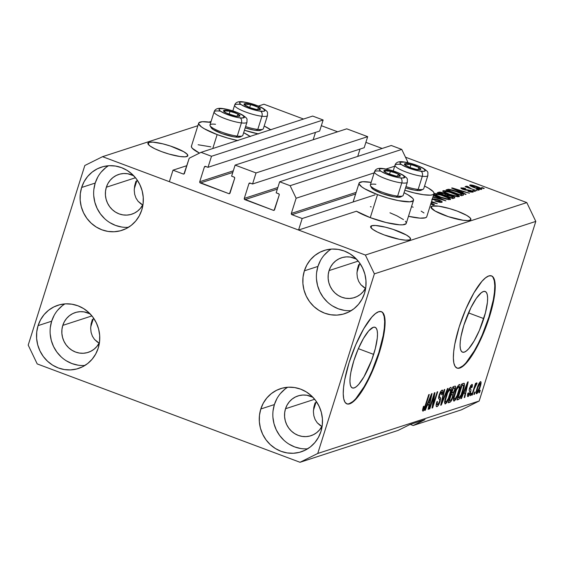 <?xml version="1.0" encoding="UTF-8"?>
<svg xmlns="http://www.w3.org/2000/svg" width="564" height="564" viewBox="0 0 564 564"><rect width="100%" height="100%" fill="white"/><g stroke="black" fill="none" stroke-linecap="round" stroke-linejoin="round"><path stroke-width="0.85" d="M374.975 194.869L302.184 218.522L298.553 230.034L356.448 211.225L298.553 230.034L169.369 181.693L173 170.173L183.244 174.008L184.308 173.663L183.244 174.008L183.963 173.98L189.215 158.223L201.031 152.35L211.5 156.27L208.017 167.318L205.204 166.345L204.379 166.993L199.734 181.728L233.306 170.821L199.734 181.728L199.79 182.475L228.843 193.649L229.915 193.304L228.843 193.649L229.562 193.614L234.673 178.33L234.391 177.272L231.621 176.158L235.11 165.104L346.747 128.825L367.679 136.664L256.042 172.936L252.559 183.991L249.746 183.018L248.928 183.66L244.282 198.401L277.855 187.488L244.282 198.401L244.339 199.148L273.392 210.323L274.457 209.977L273.392 210.323L274.111 210.287L279.222 194.996L278.94 193.938L276.17 192.825L279.652 181.777L290.122 185.69L296.128 198.239L291.334 213.432L356.145 192.373L291.334 213.432L291.94 214.687L302.184 218.522L374.975 194.869M355.637 193.988L291.94 214.687A0.987 0.931 72 0 1 291.334 213.432L296.128 198.239L374.165 172.88L296.128 198.239L290.122 185.69L401.758 149.418L290.122 185.69L279.652 181.777L391.289 145.498L279.652 181.777L276.17 192.825L278.623 193.741A0.987 0.931 72 0 1 279.222 194.996L274.576 209.737A0.987 0.931 72 0 1 273.392 210.323L244.882 199.656A0.987 0.931 72 0 1 244.282 198.401L248.928 183.66A0.987 0.931 72 0 1 250.113 183.074L252.559 183.991L364.196 147.712L252.559 183.991L256.042 172.936L235.11 165.104L346.747 128.825L367.679 136.664L256.042 172.936L235.11 165.104L231.621 176.158L234.074 177.075A0.987 0.931 72 0 1 234.673 178.33L230.027 193.064A0.987 0.931 72 0 1 228.843 193.649L200.34 182.983A0.987 0.931 72 0 1 199.734 181.728L204.379 166.993A0.987 0.931 72 0 1 205.564 166.401L208.017 167.318L319.647 131.045L208.017 167.318L211.5 156.27L323.137 119.991L211.5 156.27L201.031 152.35L312.667 116.071L201.031 152.35L189.215 158.223L184.428 173.423A0.987 0.931 72 0 1 183.244 174.008L173 170.173L186.867 165.668L173 170.173L169.369 181.693L298.553 230.034L302.184 218.522L291.94 214.687L355.637 193.988M407.568 162.587L407.765 161.96L406.51 162.369L407.765 161.96L401.758 149.418L391.289 145.498L401.758 149.418L407.765 161.96L407.568 162.587M394.68 166.211L385.995 169.031L394.68 166.211M277.347 189.102L244.882 199.656L277.347 189.102M357.724 156.404L360.036 149.065L357.724 156.404M250.402 183.18L248.928 183.66L250.402 183.18M364.196 147.712L367.679 136.664L364.196 147.712M232.798 172.436L200.34 182.983L232.798 172.436M313.175 139.731L315.487 132.392L313.175 139.731M205.853 166.514L204.379 166.993L205.853 166.514M319.647 131.045L323.137 119.991L312.667 116.071L323.137 119.991L319.647 131.045M373.65 354.389A32.388 8.333 -69.5 0 1 352.373 387.947A32.388 8.333 -69.5 0 1 353.797 360.84L358.21 348.996L363.463 338.471L368.75 330.849L373.276 327.31L375.032 327.261L376.35 328.382L377.182 330.624L377.499 333.902L377.288 338.097L375.321 348.538L371.598 360.361L363.984 376.759L358.697 384.373L356.286 386.707L354.171 387.919L352.415 387.961L351.097 386.841L350.265 384.599L349.948 381.32L350.159 377.133L350.893 372.191L353.797 360.84A32.388 8.333 -69.5 0 1 375.074 327.282A32.388 8.333 -69.5 0 1 373.65 354.389L358.351 348.665L373.65 354.389M483.778 318.604A32.388 8.333 -69.5 0 1 462.501 352.162A32.388 8.333 -69.5 0 1 463.925 325.054L470.905 307.676L476.277 298.419L481.282 292.737L483.404 291.525L485.16 291.475L486.478 292.596L487.31 294.838L487.627 298.116L487.416 302.311L485.449 312.752L479.365 330.441L474.112 340.973L468.825 348.587L466.414 350.914L464.299 352.126L462.543 352.176L461.225 351.055L460.393 348.813L460.076 345.535L460.287 341.34L461.021 336.405L463.925 325.054A32.388 8.333 -69.5 0 1 485.202 291.489A32.388 8.333 -69.5 0 1 483.778 318.604L468.48 312.879L483.778 318.604M456.826 368.003A49.223 12.669 110.5 0 0 488.939 316.926L489.383 317.088A49.223 12.669 -69.5 0 1 457.044 368.095A49.223 12.669 -69.5 0 1 459.209 326.894L465.913 308.896L473.894 292.892L481.938 281.323L485.597 277.784L488.819 275.937L491.484 275.866L493.486 277.573L494.748 280.978L495.234 285.962L494.91 292.328L491.928 308.198L486.26 326.168L482.678 335.087L474.698 351.09L466.654 362.666L462.995 366.205L459.773 368.045L457.115 368.116L455.106 366.417L453.844 363.004L453.364 358.02L453.689 351.654L454.803 344.146L459.209 326.894A49.223 12.669 -69.5 0 1 491.547 275.895A49.223 12.669 -69.5 0 1 489.383 317.088L488.939 316.926A49.223 12.669 110.5 0 0 491.322 275.817M346.698 403.789A49.223 12.669 110.5 0 0 378.811 352.712L379.255 352.881A49.223 12.669 -69.5 0 1 346.916 403.88A49.223 12.669 -69.5 0 1 349.081 362.68L355.785 344.689L363.766 328.685L371.81 317.109L375.469 313.57L378.691 311.73L381.356 311.659L383.358 313.358L384.62 316.764L385.106 321.748L384.782 328.121L381.8 343.991L379.255 352.881L372.55 370.872L364.57 386.876L356.526 398.452L352.874 401.991L349.652 403.831L346.987 403.902L344.978 402.202L343.716 398.797L343.236 393.813L343.561 387.44L344.674 379.932L349.081 362.68A49.223 12.669 -69.5 0 1 381.419 311.68A49.223 12.669 -69.5 0 1 379.255 352.881L378.811 352.712A49.223 12.669 110.5 0 0 381.194 311.603M315.107 402.809L313.824 407.271L315.107 402.809M313.401 411.671L313.824 407.271L313.401 411.671L313.852 415.837L313.401 411.671M315.156 419.602L313.852 415.837L315.156 419.602L317.264 422.824L315.156 419.602M320.098 425.39L317.264 422.824L321.889 426.454L320.098 425.39M316.27 401.399L313.436 410.388L316.27 401.399M92.376 319.45L91.093 323.912L92.376 319.45M90.67 328.311L91.093 323.912L90.67 328.311L91.114 332.478L90.67 328.311M92.418 336.243L91.114 332.478L92.418 336.243L94.533 339.472L92.418 336.243M97.368 342.031L94.533 339.472L99.158 343.102L97.368 342.031M93.539 318.04L90.705 327.028L93.539 318.04M186.783 156.559A20.917 4.054 -162.5 0 1 164.004 152.477A20.917 4.054 -162.5 0 1 147.902 143.185A20.917 4.054 -162.5 0 1 148.917 142.389L148.283 144.419L148.917 142.389L152.816 142.135L162.665 143.806L170.448 146.048L183.702 151.681L187.156 154.212L187.671 156.017L185.168 156.834L180.029 156.524L169.172 154.113L161.438 151.561L154.684 148.692L149.932 145.942L147.909 143.728L148.036 142.932L148.917 142.389A20.917 4.054 -162.5 0 1 171.703 146.471A20.917 4.054 -162.5 0 1 187.805 155.77A20.917 4.054 -162.5 0 1 186.783 156.559M135.938 181.291L134.655 185.76L135.938 181.291M134.232 190.16L134.655 185.76L134.232 190.16L134.676 194.319L134.232 190.16M135.98 198.084L134.676 194.319L135.98 198.084L138.095 201.313L135.98 198.084M140.929 203.872L138.095 201.313L142.72 204.943L140.929 203.872M137.101 179.888L134.267 188.869L137.101 179.888M409.513 239.919A20.917 4.054 -162.5 0 1 386.735 235.837A20.917 4.054 -162.5 0 1 370.633 226.545A20.917 4.054 -162.5 0 1 371.655 225.748L371.013 227.778L371.655 225.748L375.546 225.494L385.395 227.165L393.178 229.407L406.433 235.04L409.887 237.571L410.402 239.376L409.513 239.919L405.622 240.179L399.439 239.319L384.176 234.92L377.415 232.051L372.663 229.294L370.64 227.088L370.767 226.291L371.655 225.748A20.917 4.054 -162.5 0 1 394.433 229.83A20.917 4.054 -162.5 0 1 410.536 239.122A20.917 4.054 -162.5 0 1 409.513 239.919M358.669 264.65L357.386 269.113L358.669 264.65M356.963 273.512L357.386 269.113L356.963 273.512L357.407 277.678L356.963 273.512M358.711 281.443L357.407 277.678L358.711 281.443L360.826 284.672L358.711 281.443M363.66 287.231L360.826 284.672L365.451 288.303L363.66 287.231M359.832 263.24L356.998 272.229L359.832 263.24M469.861 220.312A20.917 4.054 -162.5 0 1 447.076 216.231A20.917 4.054 -162.5 0 1 430.981 206.932A20.917 4.054 -162.5 0 1 431.996 206.142L431.354 208.172L431.996 206.142L438.75 206.177L449.607 208.588L457.341 211.14L466.781 215.427L470.235 217.958L470.75 219.77L468.247 220.58L463.107 220.27L448.331 216.654L435.077 211.021L430.981 207.474L431.107 206.685L431.996 206.142A20.917 4.054 -162.5 0 1 454.781 210.224A20.917 4.054 -162.5 0 1 470.877 219.516A20.917 4.054 -162.5 0 1 469.861 220.312M341.551 257.776A20.917 19.803 72 0 0 329.08 270.586L328.241 274.541L328.163 278.616L328.84 282.649L330.264 286.498L332.365 290.009L335.065 293.04L338.266 295.48L341.84 297.242L345.654 298.25L349.56 298.462L353.402 297.877L357.04 296.516L360.325 294.436L363.145 291.708L365.761 287.711A20.917 19.803 72 0 1 354.481 297.566A20.917 19.803 72 0 1 334.043 292.025A20.917 19.803 72 0 1 329.08 270.586L358.225 261.111L329.08 270.586L330.652 266.899L332.887 263.635L335.7 260.906L338.992 258.82L342.63 257.459L346.472 256.874L350.371 257.092L356.469 259.116A20.917 19.803 72 0 0 341.551 257.776L341.622 257.748M118.814 174.417A20.917 19.803 72 0 0 106.349 187.227L105.51 191.182L105.433 195.257L106.11 199.296L107.534 203.139L109.635 206.65L112.335 209.681L115.535 212.127L119.11 213.883L122.924 214.891L126.822 215.103L130.672 214.524L134.302 213.164L137.595 211.077L140.415 208.349L143.023 204.351A20.917 19.803 72 0 1 131.75 214.207A20.917 19.803 72 0 1 111.312 208.666A20.917 19.803 72 0 1 106.349 187.227L135.494 177.752L106.349 187.227L107.914 183.547L110.149 180.276L112.969 177.547L116.262 175.46L119.892 174.1L123.742 173.515L127.64 173.733L133.738 175.756A20.917 19.803 72 0 0 118.814 174.417L118.891 174.396M75.259 312.576A20.917 19.803 72 0 0 62.787 325.386L61.948 329.341L61.871 333.416L62.555 337.448L63.972 341.298L66.073 344.808L68.773 347.84L71.973 350.279L75.548 352.042L79.362 353.05L83.268 353.261L87.11 352.676L90.748 351.316L94.033 349.236L96.853 346.507L99.468 342.51A20.917 19.803 72 0 1 88.188 352.366A20.917 19.803 72 0 1 67.75 346.825A20.917 19.803 72 0 1 62.787 325.386L91.932 315.911L62.787 325.386L64.359 321.699L66.594 318.434L69.407 315.706L72.7 313.619L76.337 312.259L80.18 311.673L84.078 311.892L90.177 313.915A20.917 19.803 72 0 0 75.259 312.576L75.329 312.548M297.989 395.928A20.917 19.803 72 0 0 285.518 408.738L284.679 412.693L284.601 416.768L285.285 420.807L286.702 424.657L288.803 428.161L291.503 431.199L294.704 433.638L298.278 435.401L302.092 436.402L305.998 436.621L309.84 436.035L313.478 434.675L316.764 432.588L319.584 429.86L322.199 425.862A20.917 19.803 72 0 1 310.919 435.718A20.917 19.803 72 0 1 290.481 430.177A20.917 19.803 72 0 1 285.518 408.738L314.67 399.27L285.518 408.738L287.09 405.058L289.325 401.787L292.138 399.058L295.43 396.978L299.068 395.618L302.91 395.033L306.809 395.244L312.907 397.275A20.917 19.803 72 0 0 297.989 395.928L298.06 395.907M287.661 387.256A33.227 31.45 -108 0 0 274.386 404.571L260.808 408.985A33.227 31.45 72 0 1 280.604 388.638A33.227 31.45 72 0 1 313.062 397.437A33.227 31.45 72 0 1 320.944 431.488L322.277 425.214L322.404 418.742L321.325 412.326L319.069 406.214L315.727 400.644L311.434 395.822L306.358 391.945L300.675 389.153L294.619 387.553L288.423 387.214L282.317 388.138L276.543 390.302L271.319 393.609L266.85 397.944L263.296 403.133L260.808 408.985L259.475 415.266L259.341 421.738L260.427 428.154L262.683 434.259L266.018 439.835L270.311 444.651L275.394 448.528L281.076 451.327L287.125 452.92L293.329 453.266L299.435 452.335L305.209 450.178L310.433 446.864L314.902 442.529L318.456 437.34L320.944 431.488A33.227 31.45 72 0 1 301.141 451.834A33.227 31.45 72 0 1 268.69 443.036A33.227 31.45 72 0 1 260.808 408.985L274.386 404.571A33.227 31.45 -108 0 0 307.662 448.803M64.93 303.904A33.227 31.45 -108 0 0 51.655 321.212L38.077 325.625A33.227 31.45 72 0 1 57.873 305.279A33.227 31.45 72 0 1 90.332 314.085A33.227 31.45 72 0 1 98.214 348.136L99.546 341.854L99.673 335.383L98.587 328.967L96.338 322.855L92.997 317.285L88.703 312.47L83.62 308.586L77.945 305.794L71.889 304.2L65.692 303.855L59.587 304.786L53.813 306.943L48.589 310.256L44.112 314.585L40.566 319.781L38.077 325.625L36.738 331.907L36.611 338.379L37.696 344.794L39.952 350.907L43.287 356.476L47.58 361.291L52.663 365.176L58.346 367.968L64.395 369.561L70.599 369.906L76.697 368.976L82.478 366.819L87.702 363.505L92.172 359.176L95.725 353.981L98.214 348.136A33.227 31.45 72 0 1 78.41 368.482A33.227 31.45 72 0 1 45.959 359.677A33.227 31.45 72 0 1 38.077 325.625L51.655 321.212A33.227 31.45 -108 0 0 84.931 365.451M108.492 165.745A33.227 31.45 -108 0 0 95.21 183.06L81.639 187.474A33.227 31.45 72 0 1 101.435 167.127A33.227 31.45 72 0 1 133.894 175.926A33.227 31.45 72 0 1 141.775 209.977L143.108 203.696L143.235 197.224L142.149 190.808L139.9 184.703L136.558 179.126L132.265 174.311L127.182 170.434L121.507 167.635L115.451 166.042L109.254 165.696L103.149 166.627L97.375 168.784L92.151 172.098L87.674 176.433L84.128 181.622L81.639 187.474L80.299 193.748L80.173 200.22L81.258 206.636L83.514 212.748L86.849 218.317L91.142 223.14L96.225 227.017L101.901 229.809L107.957 231.409L114.154 231.748L120.259 230.824L126.033 228.66L131.264 225.353L135.734 221.017L139.287 215.822L141.775 209.977A33.227 31.45 72 0 1 121.972 230.323A33.227 31.45 72 0 1 89.514 221.525A33.227 31.45 72 0 1 81.639 187.474L95.21 183.06A33.227 31.45 -108 0 0 128.493 227.292M331.223 249.098A33.227 31.45 -108 0 0 317.948 266.412L304.37 270.826A33.227 31.45 72 0 1 324.166 250.479A33.227 31.45 72 0 1 356.624 259.285A33.227 31.45 72 0 1 364.506 293.336L365.839 287.055L365.966 280.583L364.88 274.167L362.631 268.055L359.289 262.486L354.996 257.67L349.913 253.786L344.237 250.994L338.181 249.394L331.984 249.055L325.879 249.979L320.105 252.143L314.881 255.457L310.404 259.785L306.858 264.981L304.37 270.826L303.03 277.107L302.903 283.579L303.989 289.995L306.245 296.107L309.58 301.677L313.873 306.492L318.956 310.376L324.638 313.168L330.687 314.761L336.891 315.107L342.99 314.176L348.771 312.019L353.995 308.705L358.464 304.37L362.017 299.181L364.506 293.336A33.227 31.45 72 0 1 344.703 313.676A33.227 31.45 72 0 1 312.252 304.877A33.227 31.45 72 0 1 304.37 270.826L317.948 266.412A33.227 31.45 -108 0 0 351.224 310.651M237.5 140.499A28.545 5.534 -162.5 0 1 217.154 134.592L212.762 148.536L217.154 134.592L204.281 128.74L201.454 126.921L198.69 123.904L198.859 122.818L202.272 121.711L210.802 122.36A28.545 5.534 -162.5 0 0 198.683 123.163L191.422 146.189A28.545 5.534 17.5 0 0 199.501 153.112L192.303 148.311L191.429 146.929L191.598 145.843M250.367 136.573L243.662 132.716A28.545 5.534 -162.5 0 1 250.12 136.396M413.504 200.347A28.545 5.534 -162.5 0 0 404.028 192.733L407.906 194.77L412.615 198.225L413.49 199.607L413.32 200.692L409.908 201.806L398.353 200.615L388.074 198.091L377.52 194.608L370.266 217.633A28.545 5.534 17.5 0 0 406.242 223.379L413.504 200.347A28.545 5.534 -162.5 0 1 377.52 194.608L364.647 188.757L361.82 186.938L359.056 183.92L359.226 182.835L362.638 181.728L371.168 182.376A28.545 5.534 -162.5 0 0 359.049 183.18L353.12 201.968M362.292 267.519L363.667 270.445L362.292 267.519M139.562 184.16L140.937 187.093L139.562 184.16M96 322.319L97.375 325.245L96 322.319M318.738 405.678L320.105 408.604L318.738 405.678M398.092 430.417L300.034 462.283L37.21 363.921L28.2 345.097L84.826 165.499L102.549 156.679L365.373 255.041L526.79 202.589L405.481 157.187L526.79 202.589L365.373 255.041L374.383 273.857L317.751 453.463L479.174 401.011L535.8 221.405L374.383 273.857L535.8 221.405L526.79 202.589L535.8 221.405L479.174 401.011L317.751 453.463L300.034 462.283L398.092 430.417L409.901 424.537L424.988 419.637L413.172 425.51L410.261 424.424L413.172 425.51L461.451 409.824L413.172 425.51L424.988 419.637L409.901 424.537L398.092 430.417M382.166 148.459L365.881 142.368L382.166 148.459M337.617 131.793L321.339 125.694L337.617 131.793M303.545 119.039L263.966 104.227L258.354 106.053L263.966 104.227L303.545 119.039M211.105 121.408L209.004 122.092L211.105 121.408M197.879 125.701L102.549 156.679L197.879 125.701M430.995 203.273L434.449 204.563L433.899 204.739L430.889 203.611L434.449 204.563L430.995 203.273M431.375 202.06L433.547 202.645L431.375 202.06M431.552 201.51L437.262 203.653L431.27 202.391L437.262 203.653L431.552 201.51M432.221 198.944L437.742 199.642L441.337 201.151L442.169 202.102L439.913 202.321L434.802 200.911L440.146 201.574L439.899 200.932L437.065 199.825L431.841 199.409M433.547 195.186L445.905 200.84L432.919 197.174L445.905 200.84L433.547 195.186M433.011 196.864L443.769 200.262L433.42 195.567L443.769 200.262L433.011 196.864M450.248 199.571L449.423 198.175L448.958 199.642L449.423 198.175L444.361 195.905L444.249 196.251L444.361 195.905C439.864 194.192 436.501 193.417 434.259 193.586L434.061 194.192L434.259 193.586C433.631 194.368 435.669 195.616 440.364 197.337L446.251 199.162L450.248 199.571L445.525 198.979L437.601 196.23L433.935 193.96L434.907 193.494L437.283 193.769L445.814 196.462L449.191 198.034L450.516 199.057L450.248 199.571L450.573 199.332M459.025 196.716L458.201 195.32L457.735 196.794L458.201 195.32L453.139 193.05L453.026 193.396L453.139 193.05C448.641 191.344 445.278 190.569 443.036 190.731L442.839 191.344L443.036 190.731C442.409 191.513 444.446 192.768 449.141 194.481L455.028 196.307L459.025 196.716L454.302 196.131L446.378 193.381L442.712 191.111L443.685 190.639L446.061 190.921L454.591 193.614L458.201 195.32L459.293 196.202L459.025 196.716L459.35 196.476M461.888 192.394L466.083 194.284L465.511 194.467L451.609 188.087L469.417 193.198L463.728 191.788L461.888 192.394L463.728 191.788L469.417 193.198L452.145 187.911L451.609 188.087L465.511 194.467L466.083 194.284L461.888 192.394L461.775 192.754L461.888 192.394M482.001 187.551L484.229 188.383L483.686 188.566L481.459 187.727L484.229 188.383L482.001 187.551L481.896 187.897L482.001 187.551M411.544 206.551L413.151 207.221M421.16 211.133L423.987 212.952M426.581 217.055L425.369 217.796L420.053 218.148L408.47 216.301A28.545 5.534 17.5 0 0 426.758 216.71L434.019 193.685A28.545 5.534 -162.5 0 1 404.804 190.279L413.87 192.832L423.409 194.714L430.424 195.137L432.63 194.77L433.836 194.03L434.012 192.944L433.138 191.556L428.421 188.108L424.551 186.071A28.545 5.534 -162.5 0 1 434.019 193.685M406.059 223.718L402.647 224.832L399.538 224.81L386.093 222.526L370.266 217.633L356.448 211.225A28.545 5.534 17.5 0 0 370.266 217.633L377.52 194.608A28.545 5.534 -162.5 0 1 359.049 183.18M370.4 206.692L371.19 206.875M389.964 212.797L396.986 215.864L403.471 219.615M405.361 221.25L406.235 222.639M198.126 144.751L210.823 146.859M469.911 184.971L469.777 185.408L469.911 184.971C469.459 185.528 470.926 186.423 474.31 187.643C477.567 188.905 480.02 189.476 481.656 189.363C482.1 188.792 480.591 187.882 477.144 186.642L477.031 186.987L477.144 186.642L479.16 187.438L481.825 188.954L481.459 189.412L479.583 189.25L472.329 186.86L469.685 185.126L471.948 185.077L477.144 186.642C473.929 185.408 471.518 184.851 469.911 184.971L469.678 185.14M476.932 189.201L479.16 190.033L478.61 190.216L476.383 189.377L479.16 190.033L476.932 189.201L476.82 189.546L476.932 189.201M466.068 186.219L467.323 187.523L465.624 186.508L465.074 186.684L476.961 190.745L465.074 186.684L467.436 187.185L465.991 186.275L467.196 186.275L468.606 186.952L467.972 187.036L468.261 187.347L471.088 188.545L467.196 186.275L465.991 186.275M473.161 190.428L475.389 191.259L474.839 191.436L472.611 190.604L473.161 190.428L472.611 190.604L475.389 191.259L473.161 190.428L473.048 190.773L473.161 190.428M461.155 187.819L460.999 188.305L461.155 187.819C460.443 188.066 461.119 188.602 463.171 189.419L469.135 190.35L471.335 191.584L471.159 192.162L471.335 191.584L467.965 191.267L472.921 192.204C473.64 191.908 472.851 191.316 470.559 190.413L473.203 191.964L470.439 192.007L467.965 191.267L471.151 191.626L471.476 191.337L470.609 190.822L464.454 189.849L460.873 188.031L463.495 187.974L465.645 188.623L462.79 188.418L463.678 189.229L470.559 190.413L463.488 189.159L462.79 188.418L465.645 188.623L460.873 188.016M463.157 195.236C463.953 194.531 462.001 193.325 457.291 191.633L457.178 191.979L457.291 191.633L458.673 192.162L463.411 194.538L463.368 195.144L461.606 195.736L446.011 189.906L448.627 189.257L452.723 190.096L457.291 191.633L448.627 189.257L446.011 189.906L461.606 195.736L463.58 194.947M454.45 198.063C455.451 197.724 454.457 196.977 451.468 195.828L451.362 196.18L451.468 195.828L452.384 196.187L454.824 197.555L452.829 198.591L437.234 192.754L440.872 192.253L451.468 195.828L446.921 194.636L444.242 193.219C441.563 192.275 439.772 191.943 438.87 192.225L437.234 192.754L452.829 198.591L454.88 197.767M430.713 204.154L433.286 204.943L430.713 204.154M433.871 395.949L429.824 408.78L429.274 408.956L434.358 392.84L434.943 392.65L433.117 404.776L437.171 391.924L437.713 391.747L432.637 407.864L432.045 408.054L433.871 395.949L432.045 408.054L432.637 407.864L437.713 391.747L437.171 391.924L433.117 404.776L434.943 392.65L434.358 392.84L429.274 408.956L429.824 408.78L429.38 408.618L429.824 408.78L433.871 395.949L433.427 395.78L433.871 395.949M441.478 392.029L440.583 391.691L441.478 392.029C442.113 391.895 442.134 392.826 441.549 394.821L442.162 394.433L441.704 394.264L442.162 394.433C443.05 391.402 443.015 389.971 442.056 390.147C441.083 390.563 440.103 392.199 439.13 395.061C438.425 397.557 438.432 398.882 439.159 399.03C439.828 398.952 439.948 399.827 439.518 401.646L437.579 404.755C436.853 404.86 436.832 403.739 437.502 401.399L436.889 401.787C435.88 405.185 435.894 406.806 436.938 406.651C437.981 406.235 439.025 404.494 440.082 401.42L439.638 401.251L440.082 401.42L439.751 402.4L437.65 406.186L436.614 406.693L436.127 405.572L436.889 401.787L437.502 401.399L437.008 403.768L437.354 404.776L438.355 404.113L439.314 402.252L439.828 399.904L438.658 398.388L438.707 396.689L439.793 393.256L441.393 390.598L442.592 390.239L442.796 391.599L442.162 394.433L441.549 394.821L441.986 392.6L441.478 392.029L439.539 395.357L439.384 396.852L440.625 398.346L440.082 401.42L440.484 397.839L439.328 396.499L439.666 394.92L441.753 392.015L440.639 391.599M448.02 388.399L441.281 405.058L440.71 405.241L444.213 389.632L444.777 389.449L441.563 403.274L447.456 388.582L448.02 388.399L447.456 388.582L441.563 403.274L444.777 389.449L444.213 389.632L440.71 405.241L441.281 405.058L440.794 404.874L441.281 405.058L448.02 388.399M445.356 403.916L444.566 402.858L445.017 399.397L448.401 390.041L449.734 388.018L450.996 387.405L451.376 388.674L450.996 391.536L448.359 399.552L446.744 402.576L445.356 403.916L447.689 400.955L450.051 394.99C451.567 390.288 451.743 387.75 450.573 387.383C448.845 388.716 447.252 391.769 445.807 396.541L444.594 401.899L445.356 403.916L444.989 403.93M454.133 401.067L453.343 400.003L453.646 397.218L457.178 387.186L458.814 384.859L459.773 384.549L460.154 385.825L459.773 388.681L457.136 396.696L455.522 399.721L454.133 401.067L456.466 398.099L458.828 392.135C460.344 387.433 460.52 384.902 459.35 384.528C457.623 385.861 456.029 388.92 454.584 393.693L453.371 399.044L454.133 401.067L453.766 401.082M463.439 393.538L461.458 398.501L460.887 398.685L467.655 382.018L468.19 381.842L464.792 397.416L464.221 397.599L465.279 392.939L463.439 393.538L465.279 392.939L464.221 397.599L464.792 397.416L468.19 381.842L467.655 382.018L460.887 398.685L461.458 398.501L461.028 398.339L461.458 398.501L463.439 393.538L463.037 393.383L463.439 393.538M480.267 390.323L479.541 392.622L478.991 392.805L479.717 390.499L480.267 390.323L479.717 390.499L478.991 392.805L479.541 392.622L479.097 392.459L479.541 392.622L480.267 390.323M480.119 387.066L478.025 392.241L476.39 393.721L476.531 390.232L479.21 383.062L480.338 381.68L481.021 381.891L480.119 387.066C481.226 383.682 481.36 381.856 480.521 381.595C479.287 382.547 478.159 384.726 477.137 388.145C475.995 391.592 475.854 393.453 476.693 393.735L476.256 393.573L476.693 393.735C477.948 392.755 479.09 390.535 480.119 387.066L479.675 386.897L480.119 387.066M475.191 391.973L474.465 394.271L473.915 394.447L474.641 392.149L475.191 391.973L474.641 392.149L473.915 394.447L474.465 394.271L474.021 394.109L474.465 394.271L475.191 391.973M474.254 388.885L472.336 394.962L471.786 395.138L475.487 383.421L476.037 383.238L475.445 385.113L476.608 382.914L477.066 383.28L475.381 385.832L474.254 388.885L477.066 383.28L476.749 382.822L475.445 385.113L476.037 383.238L475.487 383.421L471.786 395.138L472.336 394.962L471.899 394.8L472.336 394.962L474.254 388.885L473.816 388.723L474.254 388.885M471.49 393.171L470.764 395.477L470.214 395.653L470.94 393.355L471.49 393.171L470.94 393.355L470.214 395.653L470.764 395.477L470.32 395.315L470.764 395.477L471.49 393.171M471.321 386.086L470.552 385.797L471.321 386.086L471.412 387.75L472.026 387.362L471.553 387.186L472.026 387.362C472.618 385.198 472.554 384.218 471.828 384.422L469.558 388.159C469.029 390.225 469.1 391.275 469.77 391.317L469.875 392.819L468.592 394.863L468.522 392.819L467.909 393.207C467.253 395.568 467.288 396.682 468.028 396.555L470.517 392.347L470.045 392.177L470.517 392.347L470.256 393.129L468.592 396.168L467.69 396.555L467.429 395.836L467.909 393.207L468.522 392.819L468.219 394.433L468.592 394.863L469.875 392.819L470.08 391.733L469.29 390.781L469.22 389.562L470.707 385.536L472.047 384.387L472.435 385.438L472.026 387.362L471.412 387.75L471.321 386.086L470.101 388.025L470.982 389.907L470.517 392.347C471.123 390.246 471.102 389.174 470.454 389.132L470.186 387.743L471.497 386.079L470.587 385.734M463.114 390.648L459.907 398.233L458.779 399.347L456.974 399.954L462.057 383.837L463.953 383.273L464.468 383.774L463.114 390.648C464.278 387.193 464.673 384.768 464.292 383.379L462.057 383.837L456.974 399.954L458.532 399.446L457.284 398.981L458.532 399.446C460.175 398.325 461.704 395.392 463.114 390.648L462.67 390.485L463.114 390.648M452.913 397.028L450.932 401.406L448.197 402.809L453.28 386.685L455.183 386.107L455.641 386.819L454.922 390.239L453.435 393.305L452.913 397.028L453.435 393.305L455.092 389.738C455.86 387.08 455.804 385.882 454.922 386.157L453.28 386.685L448.197 402.809L449.825 402.28L448.521 401.794L449.825 402.28C450.855 401.921 451.884 400.172 452.913 397.028L452.469 396.859L452.913 397.028M427.3 405.276L425.319 410.239L424.748 410.43L431.516 393.764L432.052 393.587L428.654 409.161L428.09 409.344L429.141 404.677L427.3 405.276L429.141 404.677L428.09 409.344L428.654 409.161L432.052 393.587L431.516 393.764L424.748 410.43L425.319 410.239L424.889 410.084L425.319 410.239L427.3 405.276L426.899 405.128L427.3 405.276M423.557 409.309L424.001 406.165L423.388 406.552L422.478 410.331L422.944 411.205L422.492 410.141L423.388 406.552L424.001 406.165L423.367 409.21L424.255 408.435L428.732 394.666L429.282 394.49L424.939 408.033L422.944 411.205C424.015 410.366 424.974 408.442 425.834 405.431L429.282 394.49L428.732 394.666L424.488 407.92L423.557 409.309L422.697 409.027M461.451 409.824L479.174 401.011L461.451 409.824M365.373 255.041L374.383 273.857L317.751 453.463L300.034 462.283L37.21 363.921L28.2 345.097L84.826 165.499L102.549 156.679L365.373 255.041M475.635 385.177L475.255 386.241M479.978 383.273L477.8 387.595L476.961 390.767L477.123 392.072L478.152 390.887L479.421 387.722L480.26 384.563L479.978 383.273C480.493 383.612 480.345 384.972 479.534 387.355L477.236 392.058C476.721 391.712 476.876 390.351 477.687 387.961L477.243 387.792L477.687 387.961L479.978 383.273L479.245 382.998L480.126 383.266M477.236 392.058L476.213 391.733M475.001 384.944L475.445 385.113L475.001 384.944M477.066 383.28L476.474 383.062L477.066 383.28L476.749 382.822M474.585 386.269L475.107 386.46L474.585 386.269M468.592 394.863L467.577 394.567M469.756 387.581L470.186 387.743L469.756 387.581M469.474 388.448L470.052 388.659L469.474 388.448M469.389 388.737L470.454 389.132L469.389 388.737M463.523 392.184L465.279 392.939L463.523 392.184M464.306 397.232L464.792 397.416L464.306 397.232M464.207 391.592L466.188 386.742L465.793 386.594L466.188 386.742L467.394 383.612L467.062 383.485L465.695 391.113L463.827 391.451L465.695 391.113L467.394 383.612L464.207 391.592M464.292 383.379L463.545 383.351M462.938 385.24L462.015 385.543L458.123 397.895L462.015 385.543L461.571 385.374L462.938 385.24L461.754 384.796L463.587 385.318L462.572 390.803L461.119 394.807L459.061 397.585L458.123 397.895L459.745 397.169L461.119 394.807L463.53 387.235L463.643 385.473L462.938 385.24L463.587 385.318M459.709 384.521L459.35 384.528M458.384 391.973L458.828 392.135L458.384 391.973M455.931 397.902L456.466 398.099L455.931 397.902M458.765 386.411L456.438 389.872L454.168 397.557L454.302 399.051L454.915 399.093L457.15 395.463L459.216 388.695L459.307 386.918L458.765 386.411L459.216 388.695L458.292 392.262C457.221 395.85 456.029 398.156 454.725 399.185C453.858 398.903 453.992 397.021 455.12 393.538L454.683 393.376L455.12 393.538C456.213 389.844 457.425 387.468 458.765 386.411L457.89 385.987M455.345 386.136L454.922 386.157M453.378 386.657L453.237 387.51M454.133 388.102L452.793 388.229L453.237 388.392L451.722 393.207L453.59 392.177L454.457 390.182L453.273 392.565L451.278 393.045L451.722 393.207L453.237 388.392L454.133 388.102C454.873 387.637 454.979 388.328 454.457 390.182L454.633 389.59L455.092 389.738L454.633 389.569L454.788 388.208L452.441 387.214M452.497 392.96L453.435 393.305L452.497 392.96M453.103 388.067L453.385 386.58M452.138 394.765L451.122 395.096L449.346 400.743L450.862 400.165L451.75 398.833L452.758 395.477L452.673 394.814L452.138 394.765C452.864 394.405 452.941 395.223 452.363 397.218L451.024 400.017L448.902 400.581L449.346 400.743L451.122 395.096L450.685 394.927L452.138 394.765L450.883 394.292L452.582 394.737L450.354 393.905M450.932 387.376L450.573 387.383M449.607 394.821L450.051 394.99L449.607 394.821M447.153 400.75L447.689 400.955L447.153 400.75M449.987 389.266L447.661 392.72L445.391 400.412L445.525 401.906L446.138 401.942L448.373 398.311L450.439 391.55L450.53 389.766L449.987 389.266L450.439 391.55L449.515 395.117C448.443 398.699 447.252 401.011 445.948 402.033C445.081 401.751 445.215 399.869 446.343 396.393L445.905 396.224L446.343 396.393C447.435 392.699 448.648 390.323 449.987 389.266L449.113 388.836M441.739 400.651L442.148 400.8L441.739 400.651M441.182 403.133L441.563 403.274L441.182 403.133M436.536 406.672L436.938 406.651M437.579 404.755L436.247 404.367M442.437 390.133L442.056 390.147M439.229 394.758L439.666 394.92L439.229 394.758M438.792 396.302L439.328 396.499L438.792 396.302M438.679 396.873L439.828 397.303L438.679 396.873M438.637 397.148L440.484 397.839L438.637 397.148M432.574 404.571L433.117 404.776L432.574 404.571M432.109 407.666L432.637 407.864L432.109 407.666M427.385 403.93L429.141 404.677L427.385 403.93M428.168 408.978L428.654 409.161L428.168 408.978M428.069 403.338L430.05 398.487L429.655 398.339L430.05 398.487L431.256 395.35L429.556 402.851L427.688 403.189L429.556 402.851L431.256 395.35L428.069 403.338M425.39 405.262L425.834 405.431L425.39 405.262M270.635 129.727A28.545 5.534 -162.5 0 0 264.185 126.047L270.882 129.91M258.509 133.929L244.438 130.263A28.545 5.534 -162.5 0 0 258.016 133.83M237.987 140.598L227.708 138.074L217.154 134.592A28.545 5.534 -162.5 0 1 198.683 123.163M474.853 187.467C472.54 186.642 471.426 186.014 471.518 185.577L476.707 186.86C479.019 187.685 480.133 188.313 480.049 188.757L479.879 189.3L480.049 188.757L474.747 187.805L480.14 188.545L473.767 185.887L471.518 185.887L474.853 187.467M471.187 186.339L471.518 185.577M479.964 189.314L480.049 188.757M466.978 186.952L467.196 186.275L466.978 186.952M467.767 187.692L468.035 186.994M468.74 188.052L468.867 187.65L468.74 188.052M471.285 192.183L471.335 191.584M462.409 189.116L462.79 188.418M464.482 189.857L464.609 189.455L464.482 189.857M465.667 190.131L465.871 189.497L465.667 190.131M452.025 188.277L452.145 187.911L452.025 188.277M460.245 191.647L453.498 188.609L461.726 191.168L461.296 192.536L461.726 191.168L460.132 192L461.726 191.168L453.498 188.609L460.245 191.647M447.21 190.35L447.499 189.419L447.21 190.35M448.168 190.71L448.627 189.257L448.168 190.71M461.253 195.609L461.662 194.227L461.176 193.755L456.72 191.802L451.017 190.068L448.38 190.406L460.33 194.876L448.38 190.406L448.274 190.752L450.368 189.983L456.72 191.802L460.316 193.297L461.274 194.573L460.978 195.504L461.274 194.573L460.224 195.222L461.274 194.573M444.354 192.416L444.615 191.591L445.729 192.606L449.719 194.312C446.032 192.994 444.418 192.028 444.862 191.407L448.789 191.964L452.539 193.212C456.086 194.495 457.644 195.44 457.2 196.039L456.995 196.702L457.2 196.039C455.536 196.152 453.04 195.581 449.719 194.312L449.614 194.65L449.719 194.312L456.389 196.096L457.432 195.87L456.375 194.876L449.741 192.246L444.862 191.407M457.164 196.73L457.2 196.039M438.552 193.248L438.87 192.225L438.552 193.248M446.646 195.504L446.921 194.636L446.646 195.504M444.263 195.003L439.603 193.262L443.946 193.494L445.623 194.46L445.215 195.743L445.623 194.46L444.933 195.637L445.229 194.686L444.157 195.348L445.623 194.46L444.622 193.762L441.619 192.846L439.603 193.262L444.263 195.003M452.977 197.132L449.022 195.419L446.082 195.687L451.552 197.731L446.082 195.687L445.976 196.025L447.097 195.356L450.932 196.011L452.977 197.132L452.321 198.401L452.638 197.379L451.552 197.731L452.638 197.379M435.577 195.271L435.838 194.446L436.952 195.454L440.942 197.167C437.255 195.849 435.641 194.876 436.085 194.263L440.012 194.82L443.762 196.061C447.308 197.351 448.866 198.288 448.422 198.888L448.218 199.557L448.422 198.888C446.759 199.007 444.263 198.429 440.942 197.167L440.836 197.506L440.942 197.167L447.612 198.951L448.655 198.725L447.597 197.724L440.963 195.102L436.085 194.263M448.387 199.578L448.422 198.888M432.193 199.473L438.454 200.262C440.174 200.96 440.71 201.411 440.061 201.609L439.835 202.314L440.061 201.609L434.802 200.911C438.172 202.123 440.519 202.589 441.831 202.307L442.197 202.039M440.026 202.335L440.061 201.609M441.831 202.307C442.761 201.947 441.802 201.2 438.954 200.065L438.848 200.417L438.954 200.065L434.421 198.937L434.217 199.585L434.421 198.937L432.701 198.937L432.517 199.515L432.362 198.944M320.437 260.568L317.948 266.412L316.608 272.694M316.482 279.166L317.567 285.581L319.823 291.694L323.158 297.263L327.451 302.078M332.534 305.963L338.21 308.755L344.266 310.355M328.459 251.043L323.983 255.379M97.706 177.209L95.21 183.06L93.878 189.342M93.751 195.814L94.837 202.222L97.093 208.335L100.427 213.904L104.721 218.726M109.804 222.604L115.479 225.396L121.535 226.996M105.729 167.684L101.252 172.02M54.144 315.368L51.655 321.212L50.316 327.494M50.189 333.966L51.275 340.381L53.531 346.493L56.865 352.063L61.159 356.878M66.242 360.763L71.917 363.554L77.973 365.155M62.167 305.843L57.69 310.179M276.875 398.727L274.386 404.571L273.046 410.853M272.92 417.325L274.005 423.74L276.261 429.853L279.596 435.422L283.889 440.237M288.972 444.122L294.655 446.914L300.704 448.507M284.898 389.202L280.421 393.531M356.081 398.283L364.125 386.714L368.2 379.121L372.106 370.71L378.811 352.712L383.217 335.46L384.331 327.952L384.655 321.586L384.176 316.601L382.914 313.189M349.201 403.669L352.422 401.822M466.209 362.497L474.254 350.921L478.328 343.335L482.234 334.917L488.939 316.926L493.345 299.674L494.459 292.166L494.783 285.793L494.304 280.809L493.042 277.403M459.329 367.876L462.55 366.036M385.762 170.836L384.288 170.427A8.615 1.671 -162.5 0 1 386.65 170.391L387.278 171.089L385.762 170.836L387.278 171.089L386.65 170.391L383.865 170.751L384.704 171.886L387.517 173.416L395.731 176.01L398.931 176.384L400.292 175.94L399.46 174.798L396.647 173.268L386.65 170.391A8.615 1.671 -162.5 0 1 390.471 171.139A8.615 1.671 -162.5 0 1 398.269 174.057A8.615 1.671 -162.5 0 1 399.876 176.264A8.615 1.671 -162.5 0 1 397.662 176.313A8.615 1.671 -162.5 0 1 393.693 175.545A8.615 1.671 -162.5 0 1 385.896 172.626A8.615 1.671 -162.5 0 1 385.804 172.577A8.615 1.671 -162.5 0 1 384.288 170.427L385.896 172.626L384.288 170.427L385.762 170.836M370.463 185.753L371.556 187.749A15.552 3.017 17.5 0 0 381.095 193.156A15.552 3.017 17.5 0 0 396.083 197.104L397.627 196.11A17.23 3.342 -162.5 0 1 381.031 191.739A17.23 3.342 -162.5 0 1 370.463 185.753A17.23 3.342 -162.5 0 1 375.906 184.287M400.461 177.907A13.289 2.58 -162.5 0 1 382.54 172.239A13.289 2.58 -162.5 0 1 383.703 168.784A3.941 2.721 -83.4 0 0 382.949 168.551A3.941 2.721 96.6 0 1 383.703 168.784L390.415 170.166L397.69 172.619L403.077 175.319L404.755 177.35L402.16 178.034L398.438 177.604L386.474 174.072L381.088 171.371L379.494 169.891L379.812 168.939L380.686 168.707L383.703 168.784A13.289 2.58 -162.5 0 1 401.624 174.445A13.289 2.58 -162.5 0 1 400.461 177.907A3.941 2.721 96.6 0 1 401.779 182.94A3.941 2.721 -83.4 0 0 400.461 177.907M374.503 172.323A17.23 3.342 17.5 0 0 384.683 178.379A17.23 3.342 17.5 0 0 401.779 182.94A17.23 3.342 -162.5 0 1 383.675 177.977A17.23 3.342 -162.5 0 1 374.489 171.851A17.23 3.342 -162.5 0 1 380.058 171.118M407.349 182.207C407.039 178.577 408.992 179.253 402.527 174.777C396.379 171.639 389.872 169.567 382.991 168.558C378.254 167.818 375.42 168.918 374.489 171.851L370.336 185.02A17.23 3.342 17.5 0 0 379.523 191.147A17.23 3.342 17.5 0 0 397.627 196.11L401.779 182.94L397.627 196.11A17.23 3.342 17.5 0 0 403.197 195.377L407.349 182.207A17.23 3.342 -162.5 0 1 401.779 182.94A17.23 3.342 17.5 0 0 407.335 181.735M400.63 196.921L398.071 197.252L393.714 196.744L382.434 193.656L373.41 189.455L371.443 187.079M402.675 195.905A17.23 3.342 -162.5 0 1 397.627 196.11L396.083 197.104A15.552 3.017 17.5 0 0 400.637 196.921L402.675 195.905M398.247 176.306L399.876 176.264L398.269 174.057L390.471 171.139L387.278 171.089L390.471 171.139L398.269 174.057L399.876 176.264L398.247 176.306M397.564 176.285L398.269 174.057L397.564 176.285M389.498 174.227L390.471 171.139L389.498 174.227M225.396 110.812L223.922 110.41A8.615 1.671 -162.5 0 1 226.284 110.368L226.911 111.073L225.396 110.812L226.911 111.073L226.284 110.368L223.499 110.727L224.338 111.869L227.151 113.399L235.364 115.994L238.565 116.367L239.926 115.923L239.094 114.781L236.281 113.251L226.284 110.368A8.615 1.671 -162.5 0 1 230.105 111.122A8.615 1.671 -162.5 0 1 237.902 114.041A8.615 1.671 -162.5 0 1 239.51 116.247A8.615 1.671 -162.5 0 1 237.296 116.297A8.615 1.671 -162.5 0 1 233.327 115.528A8.615 1.671 -162.5 0 1 225.529 112.61A8.615 1.671 -162.5 0 1 225.438 112.56A8.615 1.671 -162.5 0 1 223.922 110.41L225.529 112.61L223.922 110.41L225.396 110.812M210.097 125.737L211.19 127.732A15.552 3.017 17.5 0 0 220.728 133.139A15.552 3.017 17.5 0 0 235.717 137.087L237.261 136.093A17.23 3.342 -162.5 0 1 220.665 131.722A17.23 3.342 -162.5 0 1 210.097 125.737A17.23 3.342 -162.5 0 1 215.54 124.27M240.095 117.89A13.289 2.58 -162.5 0 1 222.174 112.222A13.289 2.58 -162.5 0 1 223.337 108.767A3.941 2.721 -83.4 0 0 222.583 108.535A3.941 2.721 96.6 0 1 223.337 108.767L230.049 110.149L237.324 112.603L242.71 115.303L244.388 117.333L241.794 118.017L238.071 117.587L226.108 114.055L220.721 111.355L219.128 109.874L219.445 108.922L220.32 108.69L223.337 108.767A13.289 2.58 -162.5 0 1 241.258 114.429A13.289 2.58 -162.5 0 1 240.095 117.89A3.941 2.721 96.6 0 1 241.413 122.924A3.941 2.721 -83.4 0 0 240.095 117.89M214.137 112.306A17.23 3.342 17.5 0 0 224.317 118.362A17.23 3.342 17.5 0 0 241.413 122.924A17.23 3.342 -162.5 0 1 223.309 117.961A17.23 3.342 -162.5 0 1 214.123 111.827A17.23 3.342 -162.5 0 1 219.692 111.101M246.983 122.191C246.672 118.56 248.625 119.237 242.16 114.753C236.013 111.623 229.506 109.55 222.625 108.542C217.887 107.802 215.053 108.901 214.123 111.827L209.97 125.004A17.23 3.342 17.5 0 0 219.156 131.13A17.23 3.342 17.5 0 0 237.261 136.093L241.413 122.924L237.261 136.093A17.23 3.342 17.5 0 0 242.83 135.36L246.983 122.191A17.23 3.342 -162.5 0 1 241.413 122.924A17.23 3.342 17.5 0 0 246.969 121.718M240.271 136.904L242.308 135.889A17.23 3.342 -162.5 0 1 237.261 136.093L235.717 137.087A15.552 3.017 17.5 0 0 240.271 136.904L237.705 137.235L233.348 136.728L222.068 133.64L213.044 129.438L211.077 127.062M237.881 116.29L239.51 116.247L237.902 114.041L230.105 111.122L226.911 111.073L230.105 111.122L237.902 114.041L239.51 116.247L237.881 116.29M237.197 116.269L237.902 114.041L237.197 116.269M229.132 114.203L230.105 111.122L229.132 114.203M245.911 104.15L244.438 103.741A8.615 1.671 -162.5 0 1 246.799 103.705L247.434 104.41L245.911 104.15L247.434 104.41L246.799 103.705L245.382 103.621L244.438 103.741L244.163 104.559L249.591 107.52L255.88 109.331L259.08 109.698L260.448 109.254L258.418 107.379L254.872 105.799L246.799 103.705A8.615 1.671 -162.5 0 1 250.62 104.46A8.615 1.671 -162.5 0 1 258.418 107.379A8.615 1.671 -162.5 0 1 260.025 109.578A8.615 1.671 -162.5 0 1 257.818 109.635A8.615 1.671 -162.5 0 1 253.842 108.859A8.615 1.671 -162.5 0 1 246.045 105.94A8.615 1.671 -162.5 0 1 245.953 105.891A8.615 1.671 -162.5 0 1 244.438 103.741L246.045 105.94L244.438 103.741L245.911 104.15M234.652 105.637A17.23 3.342 17.5 0 0 244.839 111.693A17.23 3.342 17.5 0 0 261.936 116.254L257.783 129.424L256.232 130.418A15.552 3.017 17.5 0 0 260.787 130.235L258.22 130.566L253.863 130.065L245.199 127.859A15.552 3.017 17.5 0 0 256.232 130.418L257.783 129.424A17.23 3.342 -162.5 0 1 245.594 126.597A17.23 3.342 17.5 0 0 257.783 129.424L261.936 116.254A3.941 2.721 -83.4 0 0 260.61 111.221A13.289 2.58 -162.5 0 1 242.689 105.553A13.289 2.58 -162.5 0 1 243.852 102.098A3.941 2.721 -83.4 0 0 243.098 101.865A3.941 2.721 96.6 0 1 243.852 102.098L250.564 103.48L257.84 105.933L263.226 108.633L264.904 110.664L263.628 111.298L258.587 110.918L246.623 107.386L241.237 104.685L239.644 103.205L239.961 102.253L240.842 102.021L243.852 102.098A13.289 2.58 -162.5 0 1 261.774 107.766A13.289 2.58 -162.5 0 1 260.61 111.221A3.941 2.721 96.6 0 1 261.936 116.254A17.23 3.342 -162.5 0 1 243.824 111.291A17.23 3.342 -162.5 0 1 234.638 105.165A17.23 3.342 -162.5 0 1 240.208 104.432M232.833 110.897L234.638 105.165C235.569 102.232 238.41 101.139 243.14 101.872C250.021 102.881 256.528 104.953 262.676 108.091C269.148 112.567 267.188 111.898 267.498 115.521A17.23 3.342 -162.5 0 1 261.936 116.254A17.23 3.342 17.5 0 0 267.484 115.049M260.787 130.235L262.824 129.219A17.23 3.342 -162.5 0 1 257.783 129.424A17.23 3.342 17.5 0 0 263.346 128.698L267.498 115.521M258.397 109.627L260.025 109.578L258.418 107.379L250.62 104.46L247.434 104.41L250.62 104.46L258.418 107.379L260.025 109.578L258.397 109.627M257.713 109.599L258.418 107.379L257.713 109.599M249.648 107.541L250.62 104.46L249.648 107.541M406.277 164.166L404.804 163.757A8.615 1.671 -162.5 0 1 407.166 163.722L407.8 164.427L406.277 164.166L407.8 164.427L407.166 163.722L405.756 163.638L404.804 163.757L404.529 164.582L409.957 167.536L416.246 169.348L419.447 169.715L420.814 169.27L418.784 167.395L415.238 165.816L407.166 163.722A8.615 1.671 -162.5 0 1 410.987 164.476A8.615 1.671 -162.5 0 1 418.784 167.395A8.615 1.671 -162.5 0 1 420.391 169.595A8.615 1.671 -162.5 0 1 418.185 169.651A8.615 1.671 -162.5 0 1 414.209 168.876A8.615 1.671 -162.5 0 1 406.411 165.964A8.615 1.671 -162.5 0 1 406.32 165.908A8.615 1.671 -162.5 0 1 404.804 163.757L406.411 165.964L404.804 163.757L406.277 164.166M421.146 190.251L418.587 190.583L414.23 190.082L405.565 187.875A15.552 3.017 17.5 0 0 416.599 190.435L418.15 189.441A17.23 3.342 -162.5 0 1 405.96 186.621A17.23 3.342 17.5 0 0 418.15 189.441L422.302 176.271A3.941 2.721 -83.4 0 0 420.977 171.237A13.289 2.58 -162.5 0 1 403.056 165.569A13.289 2.58 -162.5 0 1 404.219 162.115A3.941 2.721 -83.4 0 0 403.471 161.882A3.941 2.721 96.6 0 1 404.219 162.115L410.93 163.497L418.206 165.95L423.592 168.65L425.27 170.68L423.994 171.315L418.953 170.934L406.989 167.402L401.603 164.702L400.01 163.222L400.327 162.27L404.219 162.115A13.289 2.58 -162.5 0 1 422.14 167.783A13.289 2.58 -162.5 0 1 420.977 171.237A3.941 2.721 96.6 0 1 422.302 176.271A17.23 3.342 -162.5 0 1 404.198 171.308A17.23 3.342 -162.5 0 1 395.004 165.181A17.23 3.342 -162.5 0 1 400.574 164.448M395.019 165.654A17.23 3.342 17.5 0 0 405.206 171.71A17.23 3.342 17.5 0 0 422.302 176.271L418.15 189.441A17.23 3.342 17.5 0 0 423.712 188.714L427.864 175.538A17.23 3.342 -162.5 0 1 422.302 176.271A17.23 3.342 17.5 0 0 427.857 175.066M423.19 189.243A17.23 3.342 -162.5 0 1 418.15 189.441L416.599 190.435A15.552 3.017 17.5 0 0 421.153 190.251L423.19 189.243M418.763 169.644L420.391 169.595L418.784 167.395L410.987 164.476L407.8 164.427L410.987 164.476L418.784 167.395L420.391 169.595L418.763 169.644M418.079 169.616L418.784 167.395L418.079 169.616M410.014 167.557L410.987 164.476L410.014 167.557M456.6 367.925L457.044 368.095M346.472 403.711L346.916 403.88M480.119 383.266L479.28 382.949M476.213 384.93L475.621 384.711M463.439 385.198L461.211 384.359M454.457 399.185L453.4 398.79M445.68 402.04L444.622 401.646M380.975 311.511L381.419 311.68M491.103 275.726L491.547 275.895M427.864 175.538C427.554 171.914 429.514 172.591 423.042 168.107C416.902 164.97 410.388 162.897 403.514 161.889C398.776 161.156 395.935 162.249 395.004 165.181L393.2 170.913"/></g></svg>
